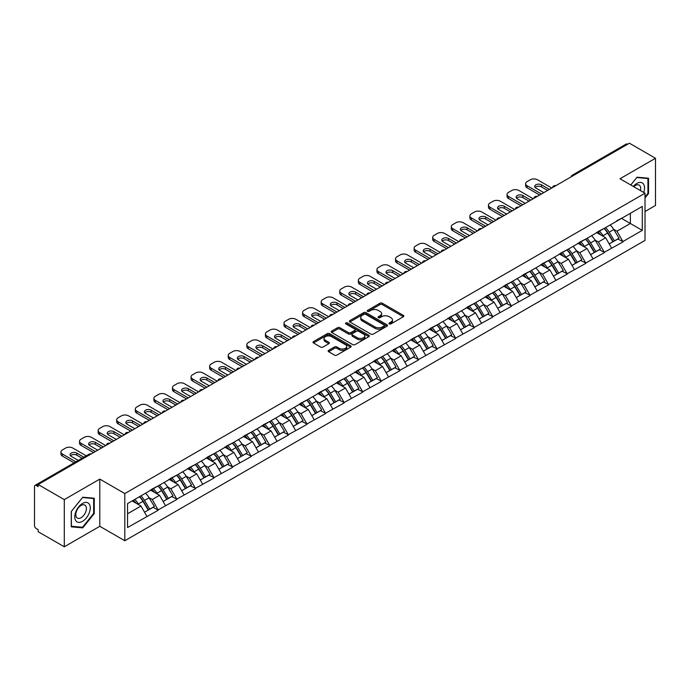 <?xml version="1.0" encoding="UTF-8"?>
<svg xmlns="http://www.w3.org/2000/svg" width="690" height="690" viewBox="0 0 690 690"><rect width="100%" height="100%" fill="white"/><g stroke="black" fill="none" stroke-linecap="round" stroke-linejoin="round"><path stroke-width="1.03" d="M389.298 323.903A1.156 0.664 0 0 0 390.937 323.903L403.357 316.727A1.656 0.957 0 0 0 403.848 316.055A1.656 0.957 0 0 0 403.357 315.373L382.312 303.221A1.656 0.957 0 0 0 379.974 303.221L367.546 310.397A1.156 0.664 0 0 0 367.201 310.871A1.156 0.664 0 0 0 367.546 311.345A1.156 0.664 0 0 0 369.185 311.345L370.789 310.414A5.296 3.053 0 0 1 378.275 310.414L380.026 311.423A5.296 3.053 0 0 1 381.579 313.588A5.296 3.053 0 0 1 380.026 315.744L378.422 316.676A1.156 0.664 0 0 0 378.086 317.15A1.156 0.664 0 0 0 378.422 317.624A1.156 0.664 0 0 0 380.061 317.624L381.665 316.693A5.296 3.053 0 0 1 389.151 316.693L390.902 317.702A5.296 3.053 0 0 1 392.455 319.867A5.296 3.053 0 0 1 390.902 322.032L389.298 322.954A1.156 0.664 0 0 0 388.962 323.429A1.156 0.664 0 0 0 389.298 323.903L389.298 322.954M328.63 350.356A1.656 0.957 0 0 0 328.147 351.029A1.656 0.957 0 0 0 328.63 351.702L334.538 355.117A1.656 0.957 0 0 0 336.875 355.117L350.675 347.148A1.656 0.957 0 0 0 351.158 346.466A1.656 0.957 0 0 0 350.675 345.794L329.622 333.641A1.656 0.957 0 0 0 327.284 333.641L313.484 341.61A1.656 0.957 0 0 0 313.001 342.283A1.656 0.957 0 0 0 313.484 342.956L320.617 347.079A1.656 0.957 0 0 0 322.954 347.079L328.863 343.672A1.656 0.957 0 0 0 329.346 342.99A1.656 0.957 0 0 0 328.863 342.318L325.326 340.274A4.425 2.553 0 0 1 324.033 338.471A4.425 2.553 0 0 1 326.758 336.108A4.425 2.553 0 0 1 331.579 336.66L345.44 344.664A4.425 2.553 0 0 1 346.734 346.466A4.425 2.553 0 0 1 344.008 348.829A4.425 2.553 0 0 1 339.187 348.278L336.875 346.941A1.656 0.957 0 0 0 334.538 346.941L328.63 350.356L328.63 351.702M99.791 479.102L64.291 499.603L38.192 484.535L629.409 143.209L655.5 158.269L619.991 178.77L645.012 193.217L124.812 493.548L99.791 479.102L99.791 526.298L124.812 540.744L124.812 493.548M370.91 334.115A1.656 0.957 0 0 0 373.247 334.115L387.047 326.146A1.656 0.957 0 0 0 387.53 325.473A1.656 0.957 0 0 0 387.047 324.792L365.993 312.639A1.656 0.957 0 0 0 363.656 312.639L349.856 320.609A1.656 0.957 0 0 0 349.373 321.281A1.656 0.957 0 0 0 349.856 321.963L370.91 334.115M346.285 324.153A1.156 0.664 0 0 1 347.458 324.317L347.458 322.937L368.857 335.297A1.656 0.957 0 0 1 369.348 335.97A1.656 0.957 0 0 1 368.857 336.642L355.057 344.612A1.656 0.957 0 0 1 352.719 344.612L331.666 332.459L331.666 331.105A1.656 0.957 0 0 0 331.183 331.787A1.656 0.957 0 0 0 331.666 332.459M331.666 331.105L337.574 327.698A1.656 0.957 0 0 1 339.911 327.698L348.45 332.632A1.656 0.957 0 0 0 350.787 332.632L354.712 330.363A1.656 0.957 0 0 0 355.195 329.691A1.656 0.957 0 0 0 354.712 329.018L345.819 323.886A1.156 0.664 0 0 1 345.483 323.412A1.156 0.664 0 0 1 346.199 322.791A1.156 0.664 0 0 1 347.458 322.937M124.812 540.744L645.012 240.405L645.012 193.217M139.432 496.74A11.29 6.521 -120 0 1 143.296 501.259L148.557 509.945L153.145 507.297L158.234 510.229L152.274 499.5L148.98 497.594M158.234 510.229L127.555 527.531L127.555 503.597L642.278 206.422L642.278 230.365L622.915 241.543L616.955 231.219L613.652 229.313M604.112 228.459A11.29 6.521 -120 0 1 607.976 232.979L613.238 241.664L617.826 239.016L622.915 241.543M622.915 241.957L604.328 252.273L598.368 241.957L595.065 240.051M585.525 239.189A11.29 6.521 -120 0 1 589.389 243.708L594.651 252.393L599.239 249.746L604.328 252.273M604.328 252.687L585.741 263.002L579.781 252.687L576.478 250.781M566.939 249.918A11.29 6.521 -120 0 1 570.803 254.438L576.064 263.123L580.652 260.475L585.741 263.002M585.741 263.416L567.154 273.732L561.194 263.416L557.891 261.51M548.352 260.647A11.29 6.521 -120 0 1 552.216 265.167L557.477 273.861L562.065 271.204L567.154 273.732M567.154 274.146L548.567 284.461L542.607 274.146L539.304 272.24M529.765 271.386A11.29 6.521 -120 0 1 533.629 275.897L538.89 284.591L543.479 281.943L548.567 284.461M548.567 284.875L529.98 295.199L524.02 284.875L520.717 282.969M511.178 282.115A11.29 6.521 -120 0 1 515.042 286.635L520.303 295.32L524.892 292.672L529.98 295.199M529.98 295.613L511.394 305.929L505.434 295.613L502.13 293.707M492.591 292.845A11.29 6.521 -120 0 1 496.455 297.364L501.716 306.049L506.305 303.402L511.394 305.929M511.394 306.343L492.807 316.658L486.847 306.343L483.543 304.437M474.004 303.574A11.29 6.521 -120 0 1 477.868 308.094L483.129 316.779L487.718 314.131L492.807 316.658M492.807 317.072L474.22 327.388L468.26 317.072L464.957 315.166M455.417 314.304A11.29 6.521 -120 0 1 459.281 318.823L464.543 327.517L469.131 324.861L474.22 327.388M474.22 327.802L455.633 338.117L449.673 327.802L446.37 325.896M436.822 325.042A11.29 6.521 -120 0 1 440.694 329.553L445.956 338.247L450.536 335.599L455.633 338.117M455.633 338.531L437.046 348.855L431.086 338.531L427.783 336.625M418.235 335.771A11.29 6.521 -120 0 1 422.108 340.291L427.369 348.976L431.949 346.328L437.046 348.855M437.046 349.269L418.459 359.585L412.499 349.261L409.196 347.363M399.648 346.501A11.29 6.521 -120 0 1 403.521 351.02L408.782 359.706L413.362 357.058L418.459 359.585M418.459 359.999L399.864 370.314L393.912 359.999L390.609 358.093M381.061 357.23A11.29 6.521 -120 0 1 384.934 361.75L390.195 370.435L394.775 367.787L399.864 370.314M399.864 370.728L381.277 381.044L375.326 370.728L372.022 368.822M362.474 367.96A11.29 6.521 -120 0 1 366.338 372.479L371.608 381.165L376.188 378.517L381.277 381.044M381.277 381.458L362.69 391.773L356.739 381.458L353.435 379.552M343.887 378.698A11.29 6.521 -120 0 1 347.751 383.209L353.013 391.903L357.601 389.255L362.69 391.773M362.69 392.187L344.103 402.512L338.152 392.187L334.848 390.281M325.301 389.427A11.29 6.521 -120 0 1 329.165 393.947L334.426 402.632L339.014 399.984L344.103 402.512M344.103 402.917L325.516 413.241L319.565 402.917L316.262 401.019M306.714 400.157A11.29 6.521 -120 0 1 310.578 404.676L315.839 413.362L320.427 410.714L325.516 413.241M325.516 413.655L306.929 423.971L300.978 413.655L297.675 411.749M288.127 410.886A11.29 6.521 -120 0 1 291.991 415.406L297.252 424.091L301.841 421.443L306.929 423.971M306.929 424.385L288.342 434.7L282.391 424.385L279.088 422.478M269.54 421.616A11.29 6.521 -120 0 1 273.404 426.135L278.665 434.821L283.254 432.173L288.342 434.7M288.342 435.114L269.755 445.43L263.804 435.114L260.501 433.208M250.953 432.345A11.29 6.521 -120 0 1 254.817 436.865L260.078 445.559L264.667 442.911L269.755 445.43M269.755 445.844L251.169 456.168L245.217 445.844L241.914 443.937M232.366 443.084A11.29 6.521 -120 0 1 236.23 447.603L241.491 456.288L246.08 453.641L251.169 456.168M251.169 456.573L232.582 466.897L226.631 456.573L223.327 454.675M213.779 453.813A11.29 6.521 -120 0 1 217.643 458.332L222.905 467.018L227.493 464.37L232.582 466.897M232.582 467.311L213.995 477.627L208.035 467.311L204.74 465.405M195.192 464.543A11.29 6.521 -120 0 1 199.056 469.062L204.318 477.747L208.906 475.1L213.995 477.627M213.995 478.041L195.408 488.356L189.448 478.041L186.153 476.135M176.606 475.272A11.29 6.521 -120 0 1 180.47 479.791L185.731 488.477L190.319 485.829L195.408 488.356M195.408 488.77L176.821 499.086L170.861 488.77L167.567 486.864M158.019 486.002A11.29 6.521 -120 0 1 161.883 490.521L167.144 499.215L171.732 496.567L176.821 499.086M176.821 499.5L158.234 509.824M151.921 489.115L158.234 485.881M152.274 499.5L159.545 495.308L150.368 490.012M165.505 505.623L159.545 495.308M170.508 478.386L176.821 475.151M170.861 488.77L178.132 484.57L168.955 479.274M184.092 494.894L178.132 484.57M189.095 467.648L195.408 464.422M189.448 478.041L196.719 473.84L187.542 468.545M202.679 484.164L196.719 473.84M207.681 456.918L213.995 453.684M208.035 467.311L215.306 463.111L206.129 457.815M221.266 473.426L215.306 463.111M226.268 446.189L232.582 442.954M226.631 456.573L233.893 452.381L224.716 447.086M239.853 462.697L233.893 452.381M244.855 435.459L251.169 432.225M245.217 445.844L252.48 441.652L243.303 436.356M258.44 451.967L252.48 441.652M263.442 424.73L269.755 421.495M263.804 435.114L271.066 430.922L261.898 425.618M277.026 441.238L271.066 430.922M282.029 414L288.342 410.766M282.391 424.385L289.653 420.184L280.485 414.888M295.613 430.508L289.653 420.184M300.616 403.262L306.929 400.028M300.978 413.655L308.24 409.455L299.072 404.159M314.2 419.77L308.24 409.455M319.203 392.532L325.516 389.298M319.565 402.917L326.827 398.725L317.659 393.429M332.787 409.041L326.827 398.725M337.79 381.803L344.103 378.569M338.152 392.187L345.414 387.996L336.246 382.7M351.374 398.311L345.414 387.996M356.376 371.073L362.69 367.839M356.739 381.458L364.001 377.266L354.832 371.962M369.961 387.582L364.001 377.266M374.963 360.344L381.277 357.11M375.326 370.728L382.588 366.528L373.419 361.232M388.548 376.852L382.588 366.528M393.55 349.606L399.864 346.371M393.912 359.999L401.175 355.798L392.006 350.503M407.135 366.123L401.175 355.798M412.137 338.876L418.459 335.642M412.499 349.261L419.762 345.069L410.593 339.773M425.721 355.385L419.762 345.069M430.724 328.147L437.046 324.912M431.086 338.531L438.348 334.339L429.18 329.044M444.308 344.655L438.348 334.339M449.311 317.417L455.633 314.183M449.673 327.802L456.944 323.61L447.767 318.306M462.895 333.926L456.944 323.61M467.898 306.688L474.22 303.453M468.26 317.072L475.531 312.872L466.354 307.576M481.482 323.196L475.531 312.872M486.484 295.95L492.807 292.724M486.847 306.343L494.118 302.142L484.941 296.847M500.069 312.466L494.118 302.142M505.071 285.22L511.394 281.986M505.434 295.613L512.705 291.413L503.527 286.117M518.656 301.728L512.705 291.413M523.658 274.491L529.98 271.256M524.02 284.875L531.291 280.683L522.114 275.388M537.243 290.999L531.291 280.683M542.254 263.761L548.567 260.527M542.607 274.146L549.878 269.954L540.701 264.649M555.83 280.269L549.878 269.954M560.841 253.032L567.154 249.797M561.194 263.416L568.465 259.216L559.288 253.92M574.416 269.54L568.465 259.216M579.428 242.294L585.741 239.068M579.781 252.687L587.052 248.486L577.875 243.19M593.003 258.81L587.052 248.486M598.014 231.564L604.328 228.33M598.368 241.957L605.639 237.757L596.462 232.461M611.59 248.072L605.639 237.757M627.615 144.236L573.649 175.398M572.881 175.838A2.527 1.458 120 0 1 573.528 175.329A2.527 1.458 60 0 0 572.26 175.208L626.235 144.046A2.527 1.458 60 0 1 627.503 144.167M616.601 220.835L622.915 217.6M616.955 231.219L630.358 223.482L630.358 213.305L642.278 206.422M621.543 218.394L642.278 230.365M645.012 211.511L655.5 205.465L655.5 158.269M64.291 499.603L64.291 546.791L38.192 531.731L38.192 529.67L36.285 528.566A2.527 1.458 -120 0 1 34.5 525.47L34.5 486.536A2.527 1.458 -120 0 1 35.026 485.381A2.527 1.458 -120 0 1 36.285 485.501L38.192 486.605L38.192 484.535M64.291 546.791L99.791 526.298M127.555 513.774L140.958 506.037L132.144 500.949M146.918 516.353L140.958 506.037M607.718 233.177L608.304 233.522M589.131 243.906L589.717 244.251M570.535 254.645L571.13 254.981M551.948 265.374L552.543 265.71M533.361 276.103L533.957 276.44M514.775 286.833L515.37 287.178M496.188 297.562L496.783 297.907M477.601 308.292L478.196 308.637M459.014 319.03L459.609 319.366M440.427 329.76L441.022 330.096M421.84 340.489L422.435 340.834M403.253 351.219L403.848 351.564M384.666 361.948L385.262 362.293M366.079 372.686L366.675 373.023M347.493 383.416L348.088 383.752M328.906 394.145L329.501 394.49M310.319 404.875L310.914 405.22M291.732 415.604L292.319 415.949M273.145 426.342L273.732 426.679M254.558 437.072L255.145 437.408M235.971 447.801L236.558 448.146M217.385 458.531L217.971 458.876M198.798 469.26L199.384 469.605M180.211 479.999L180.797 480.335M161.624 490.728L162.21 491.064M143.037 501.457L143.624 501.794M645.012 197.927L648.531 193.554L648.531 178.227L637.034 177.201L630.772 184.989L636.792 177.537L647.936 178.529L647.936 193.39L645.012 197.021M94.254 498.232L82.757 497.205L71.26 511.506L71.26 526.841L82.757 527.867L94.254 513.567L94.254 498.232M389.764 324.067L390.902 323.403A5.296 3.053 0 0 0 392.455 321.247L392.455 319.867M381.579 313.588L381.579 314.959A5.296 3.053 0 0 1 380.026 317.124L378.879 317.788M403.339 316.736L382.312 304.601A1.656 0.957 0 0 0 379.974 304.601L368.003 311.509M387.021 326.163L365.993 314.019A1.656 0.957 0 0 0 363.656 314.019L349.873 321.971L349.856 320.609M384.123 325.947A1.156 0.664 0 0 0 384.459 325.473A1.156 0.664 0 0 0 384.123 324.999L365.64 314.329A1.156 0.664 0 0 0 364.01 314.329L362.31 315.313A5.296 3.053 0 0 0 360.758 317.469A5.296 3.053 0 0 0 362.31 319.634L374.937 326.922A5.296 3.053 0 0 0 382.424 326.922L384.123 325.947L384.123 327.319A1.156 0.664 0 0 0 384.459 326.844L384.459 325.473M360.758 317.469L360.758 318.849A5.296 3.053 0 0 0 362.31 321.005L362.31 319.634M384.123 327.319L382.424 328.302A5.296 3.053 0 0 1 374.937 328.302L362.31 321.005M331.692 332.477L337.574 329.078L337.574 327.698M355.195 329.691L355.195 331.071A1.656 0.957 0 0 1 354.712 331.743L350.787 334.003A1.656 0.957 0 0 1 348.45 334.003L339.911 329.078A1.656 0.957 0 0 0 337.574 329.078M347.458 324.317L368.839 336.66M357.308 337.746A4.425 2.553 0 0 0 362.129 338.298A4.425 2.553 0 0 0 364.863 335.935A4.425 2.553 0 0 0 363.57 334.132L358.688 331.312A1.656 0.957 0 0 0 356.342 331.312L352.426 333.572A1.656 0.957 0 0 0 351.943 334.245A1.656 0.957 0 0 0 352.426 334.926L357.308 337.746L357.308 339.118A4.425 2.553 0 0 0 362.129 339.67A4.425 2.553 0 0 0 364.863 337.315L364.863 335.935M351.943 334.245L351.943 335.625A1.656 0.957 0 0 0 352.426 336.297L352.426 334.926M357.308 339.118L352.426 336.297M346.734 346.466L346.734 347.846A4.425 2.553 0 0 1 344.008 350.21A4.425 2.553 0 0 1 339.187 349.649L336.875 348.321A1.656 0.957 0 0 0 334.538 348.321L328.647 351.719M324.033 338.471L324.033 339.842A4.425 2.553 0 0 0 325.326 341.654L325.326 340.274M328.837 343.68L325.326 341.654M350.649 347.156L329.622 335.021A1.656 0.957 0 0 0 327.284 335.021L313.502 342.973M647.936 193.209L648.531 193.554M93.659 513.222L94.254 513.567M81.541 527.169L82.757 527.867M551.784 188.025L537.484 179.771A5.054 2.915 0 0 0 530.334 179.771L527.117 181.625A5.054 2.915 0 0 0 525.633 183.687A5.054 2.915 0 0 0 527.117 185.748L527.117 187.818L539.632 195.037M527.117 187.818A5.054 2.915 180 0 1 525.633 185.748L525.633 183.687M535.138 187.473A3.959 2.286 180 0 1 541.477 186.887L547.61 190.431M527.117 185.748L541.417 194.011M543.798 192.631L535.871 188.06A3.959 2.286 180 0 1 534.716 186.438A3.959 2.286 180 0 1 537.156 184.325A3.959 2.286 180 0 1 541.477 184.825L549.395 189.396M610.158 224.966A13.817 7.978 60 0 1 613.781 229.52L609.192 232.168A13.817 7.978 -120 0 0 605.57 227.614M609.192 232.168L614.454 240.853L619.042 238.205L613.781 229.52M613.238 241.664L614.454 240.853M617.826 239.016L619.042 238.205M597.669 231.762A11.29 6.521 60 0 1 600.783 234.954M599.438 231.159A13.817 7.978 60 0 1 603.06 235.713L603.577 236.566M609.227 243.975L612.901 241.75L607.64 233.065A13.817 7.978 -120 0 0 604.026 228.511M612.901 241.75L609.184 243.898M533.198 198.755L518.897 190.5A5.054 2.915 0 0 0 511.747 190.5L508.53 192.355A5.054 2.915 0 0 0 507.047 194.416A5.054 2.915 0 0 0 508.53 196.486L508.53 198.548L521.045 205.767M508.53 198.548A5.054 2.915 180 0 1 507.047 196.486L507.047 194.416M516.551 198.203A3.959 2.286 180 0 1 522.891 197.616L529.023 201.161M508.53 196.486L522.83 204.74M525.211 203.36L517.284 198.789A3.959 2.286 180 0 1 516.129 197.168A3.959 2.286 180 0 1 518.57 195.063A3.959 2.286 180 0 1 522.891 195.555L530.808 200.126M591.572 235.695A13.817 7.978 60 0 1 595.194 240.249L590.606 242.897A13.817 7.978 -120 0 0 586.983 238.343M590.606 242.897L595.867 251.583L600.455 248.935L595.194 240.249M594.651 252.393L595.867 251.583M599.239 249.746L600.455 248.935M579.082 242.492A11.29 6.521 60 0 1 582.196 245.692M580.851 241.888A13.817 7.978 60 0 1 584.465 246.442L584.991 247.296M590.64 254.705L594.314 252.48L589.053 243.794A13.817 7.978 -120 0 0 585.439 239.24M594.314 252.48L590.597 254.627M514.611 209.484L500.31 201.23A5.054 2.915 0 0 0 493.16 201.23L489.943 203.084A5.054 2.915 0 0 0 488.46 205.154A5.054 2.915 0 0 0 489.943 207.216L489.943 209.277L502.458 216.505M489.943 209.277A5.054 2.915 180 0 1 488.46 207.216L488.46 205.154M497.964 208.932A3.959 2.286 180 0 1 504.304 208.346L510.436 211.89M489.943 207.216L504.243 215.47M506.624 214.09L498.698 209.518A3.959 2.286 180 0 1 497.542 207.906A3.959 2.286 180 0 1 499.983 205.793A3.959 2.286 180 0 1 504.304 206.284L512.221 210.864M572.985 246.425A13.817 7.978 60 0 1 576.607 250.979L572.019 253.627A13.817 7.978 -120 0 0 568.396 249.073M572.019 253.627L577.28 262.321L581.868 259.673L576.607 250.979M576.064 263.123L577.28 262.321M580.652 260.475L581.868 259.673M560.496 253.221A11.29 6.521 60 0 1 563.609 256.421M562.264 252.618A13.817 7.978 60 0 1 565.878 257.172L566.404 258.026M572.053 265.443L575.727 263.209L570.466 254.524A13.817 7.978 -120 0 0 566.844 249.97M575.727 263.209L572.01 265.357M496.024 220.214L481.724 211.959A5.054 2.915 0 0 0 474.573 211.959L471.356 213.822A5.054 2.915 0 0 0 469.873 215.884A5.054 2.915 0 0 0 471.356 217.945L471.356 220.007L483.871 227.234M471.356 220.007A5.054 2.915 180 0 1 469.873 217.945L469.873 215.884M479.377 219.662A3.959 2.286 180 0 1 485.717 219.084L491.849 222.62M471.356 217.945L485.657 226.199M488.037 224.828L480.111 220.248A3.959 2.286 180 0 1 478.955 218.635A3.959 2.286 180 0 1 481.396 216.522A3.959 2.286 180 0 1 485.717 217.014L493.635 221.594M554.398 257.163A13.817 7.978 60 0 1 558.02 261.708L553.432 264.365A13.817 7.978 -120 0 0 549.809 259.811M553.432 264.365L558.693 273.05L563.282 270.402L558.02 261.708M557.477 273.861L558.693 273.05M562.065 271.204L563.282 270.402M541.909 263.96A11.29 6.521 60 0 1 545.022 267.151M543.677 263.347A13.817 7.978 60 0 1 547.291 267.901L547.817 268.764M553.466 276.173L557.141 273.939L551.879 265.253A13.817 7.978 -120 0 0 548.257 260.699M557.141 273.939L553.423 276.095M477.437 230.943L463.137 222.689A5.054 2.915 0 0 0 455.986 222.689L452.769 224.552A5.054 2.915 0 0 0 451.286 226.613A5.054 2.915 0 0 0 452.769 228.675L452.769 230.745L465.276 237.964M452.769 230.745A5.054 2.915 180 0 1 451.286 228.675L451.286 226.613M460.791 230.4A3.959 2.286 180 0 1 467.13 229.813L473.262 233.358M452.769 228.675L467.07 236.929M469.45 235.557L461.524 230.978A3.959 2.286 180 0 1 460.368 229.365A3.959 2.286 180 0 1 462.809 227.252A3.959 2.286 180 0 1 467.13 227.752L475.048 232.323M535.811 267.893A13.817 7.978 60 0 1 539.433 272.447L534.845 275.094A13.817 7.978 -120 0 0 531.222 270.54M534.845 275.094L540.106 283.78L544.695 281.132L539.433 272.447M538.89 284.591L540.106 283.78M543.479 281.943L544.695 281.132M523.322 274.689A11.29 6.521 60 0 1 526.436 277.88M525.09 274.085A13.817 7.978 60 0 1 528.704 278.631L529.23 279.493M534.879 286.902L538.554 284.677L533.292 275.983A13.817 7.978 -120 0 0 529.67 271.429M538.554 284.677L534.836 286.824M458.85 241.681L444.55 233.427A5.054 2.915 0 0 0 437.4 233.427L434.183 235.281A5.054 2.915 0 0 0 432.699 237.343A5.054 2.915 0 0 0 434.183 239.404L434.183 241.474L446.689 248.693M434.183 241.474A5.054 2.915 180 0 1 432.699 239.404L432.699 237.343M442.204 241.129A3.959 2.286 180 0 1 448.543 240.543L454.675 244.088M434.183 239.404L448.483 247.667M450.863 246.287L442.937 241.716A3.959 2.286 180 0 1 441.781 240.094A3.959 2.286 180 0 1 444.222 237.981A3.959 2.286 180 0 1 448.543 238.481L456.461 243.053M517.224 278.622A13.817 7.978 60 0 1 520.846 283.176L516.258 285.824A13.817 7.978 -120 0 0 512.636 281.27M516.258 285.824L521.519 294.509L526.108 291.861L520.846 283.176M520.303 295.32L521.519 294.509M524.892 292.672L526.108 291.861M504.735 285.419A11.29 6.521 60 0 1 507.849 288.61M506.503 284.815A13.817 7.978 60 0 1 510.117 289.369L510.643 290.223M516.293 297.632L519.967 295.406L514.706 286.721A13.817 7.978 -120 0 0 511.083 282.167M519.967 295.406L516.249 297.554M643.701 192.458A10.954 6.322 120 0 0 643.503 184.049A10.954 6.322 120 0 0 633.282 186.447M640.423 190.561A7.495 4.33 120 0 0 639.975 185.86A7.495 4.33 120 0 0 639.13 185.084A7.495 4.33 120 0 0 633.739 186.705M647.194 178.106L647.936 178.529M75.814 520.743A10.954 6.322 120 0 0 86.388 517.905A10.954 6.322 120 0 0 89.226 504.054A10.954 6.322 120 0 0 78.643 506.891A10.954 6.322 120 0 0 75.814 520.743M76.512 517.302A7.495 4.33 120 0 0 77.358 518.078A7.495 4.33 120 0 0 84.335 514.576A7.495 4.33 120 0 0 85.698 505.874A7.495 4.33 120 0 0 84.853 505.089A7.495 4.33 120 0 0 77.875 508.59A7.495 4.33 120 0 0 76.512 517.302M82.515 497.542L93.659 498.542L93.659 513.394L82.515 527.255L71.381 526.254L71.381 511.402L82.515 497.542M92.917 498.111L93.659 498.542M440.255 252.411L425.963 244.156A5.054 2.915 0 0 0 418.813 244.156L415.596 246.011A5.054 2.915 0 0 0 414.112 248.072A5.054 2.915 0 0 0 415.596 250.142L415.596 252.204L428.102 259.423M415.596 252.204A5.054 2.915 180 0 1 414.112 250.142L414.112 248.072M423.617 251.859A3.959 2.286 180 0 1 429.956 251.272L436.089 254.817M415.596 250.142L429.896 258.396M432.276 257.016L424.35 252.445A3.959 2.286 180 0 1 423.194 250.824A3.959 2.286 180 0 1 425.635 248.719A3.959 2.286 180 0 1 429.956 249.211L437.874 253.782M498.637 289.352A13.817 7.978 60 0 1 502.26 293.906L497.671 296.553A13.817 7.978 -120 0 0 494.049 291.999M497.671 296.553L502.932 305.239L507.521 302.591L502.26 293.906M501.716 306.049L502.932 305.239M506.305 303.402L507.521 302.591M486.148 296.148A11.29 6.521 60 0 1 489.262 299.339M487.916 295.544A13.817 7.978 60 0 1 491.53 300.098L492.048 300.952M497.706 308.361L501.38 306.136L496.119 297.45A13.817 7.978 -120 0 0 492.496 292.896M501.38 306.136L497.663 308.283M421.668 263.14L407.376 254.886A5.054 2.915 0 0 0 400.226 254.886L397.009 256.74A5.054 2.915 0 0 0 395.525 258.81A5.054 2.915 0 0 0 397.009 260.872L397.009 262.933L409.515 270.161M397.009 262.933A5.054 2.915 180 0 1 395.525 260.872L395.525 258.81M405.03 262.588A3.959 2.286 180 0 1 411.369 262.002L417.502 265.547M397.009 260.872L411.309 269.126M413.69 267.746L405.763 263.175A3.959 2.286 180 0 1 404.607 261.562A3.959 2.286 180 0 1 407.048 259.449A3.959 2.286 180 0 1 411.369 259.94L419.287 264.52M480.05 300.081A13.817 7.978 60 0 1 483.673 304.635L479.084 307.283A13.817 7.978 -120 0 0 475.462 302.729M479.084 307.283L484.345 315.977L488.934 313.32L483.673 304.635M483.129 316.779L484.345 315.977M487.718 314.131L488.934 313.32M467.561 306.877A11.29 6.521 60 0 1 470.675 310.077M469.329 306.274A13.817 7.978 60 0 1 472.943 310.828L473.461 311.682M479.119 319.099L482.793 316.865L477.532 308.18A13.817 7.978 -120 0 0 473.909 303.626M482.793 316.865L479.076 319.013M403.081 273.87L388.789 265.615A5.054 2.915 0 0 0 381.639 265.615L378.422 267.47A5.054 2.915 0 0 0 376.938 269.54A5.054 2.915 0 0 0 378.422 271.601L378.422 273.663L390.928 280.89M378.422 273.663A5.054 2.915 180 0 1 376.938 271.601L376.938 269.54M386.443 273.318A3.959 2.286 180 0 1 392.783 272.74L398.915 276.276M378.422 271.601L392.722 279.855M395.103 278.484L387.176 273.904A3.959 2.286 180 0 1 386.021 272.291A3.959 2.286 180 0 1 388.461 270.178A3.959 2.286 180 0 1 392.783 270.67L400.7 275.25M461.463 310.819A13.817 7.978 60 0 1 465.086 315.365L460.497 318.021A13.817 7.978 -120 0 0 456.875 313.467M460.497 318.021L465.759 326.706L470.347 324.059L465.086 315.365M464.543 327.517L465.759 326.706M469.131 324.861L470.347 324.059M448.974 317.616A11.29 6.521 60 0 1 452.088 320.807M450.734 317.003A13.817 7.978 60 0 1 454.356 321.557L454.874 322.42M460.532 329.829L464.206 327.595L458.945 318.909A13.817 7.978 -120 0 0 455.322 314.355M464.206 327.595L460.489 329.751M384.494 284.599L370.202 276.345A5.054 2.915 0 0 0 363.052 276.345L359.835 278.208A5.054 2.915 0 0 0 358.352 280.269A5.054 2.915 0 0 0 359.835 282.331L359.835 284.392L372.341 291.62M359.835 284.392A5.054 2.915 180 0 1 358.352 282.331L358.352 280.269M367.856 284.056A3.959 2.286 180 0 1 374.187 283.469L380.328 287.014M359.835 282.331L374.135 290.585M376.516 289.214L368.589 284.634A3.959 2.286 180 0 1 367.434 283.021A3.959 2.286 180 0 1 369.875 280.908A3.959 2.286 180 0 1 374.187 281.408L382.113 285.979M442.877 321.549A13.817 7.978 60 0 1 446.499 326.103L441.911 328.751A13.817 7.978 -120 0 0 438.288 324.197M441.911 328.751L447.172 337.436L451.76 334.788L446.499 326.103M445.956 338.247L447.172 337.436M450.536 335.599L451.76 334.788M430.388 328.345A11.29 6.521 60 0 1 433.501 331.536M432.147 327.741A13.817 7.978 60 0 1 435.77 332.287L436.287 333.149M441.945 340.558L445.619 338.333L440.358 329.639A13.817 7.978 -120 0 0 436.736 325.085M445.619 338.333L441.902 340.481M365.907 295.337L351.615 287.083A5.054 2.915 0 0 0 344.465 287.083L341.248 288.938A5.054 2.915 0 0 0 339.765 290.999A5.054 2.915 0 0 0 341.248 293.06L341.248 295.13L353.754 302.349M341.248 295.13A5.054 2.915 180 0 1 339.765 293.06L339.765 290.999M349.269 294.785A3.959 2.286 180 0 1 355.6 294.199L361.741 297.744M341.248 293.06L355.548 301.314M357.929 299.943L350.003 295.372A3.959 2.286 180 0 1 348.847 293.75A3.959 2.286 180 0 1 351.288 291.637A3.959 2.286 180 0 1 355.6 292.137L363.527 296.709M424.29 332.278A13.817 7.978 60 0 1 427.912 336.832L423.324 339.48A13.817 7.978 -120 0 0 419.701 334.926M423.324 339.48L428.585 348.165L433.173 345.518L427.912 336.832M427.369 348.976L428.585 348.165M431.949 346.328L433.173 345.518M411.801 339.075A11.29 6.521 60 0 1 414.914 342.266M413.56 338.471A13.817 7.978 60 0 1 417.183 343.025L417.7 343.879M423.358 351.288L427.032 349.062L421.771 340.377A13.817 7.978 -120 0 0 418.149 335.823M427.032 349.062L423.315 351.21M347.32 306.067L333.029 297.813A5.054 2.915 0 0 0 325.878 297.813L322.661 299.667A5.054 2.915 0 0 0 321.178 301.728A5.054 2.915 0 0 0 322.661 303.798L322.661 305.86L335.168 313.079M322.661 305.86A5.054 2.915 180 0 1 321.178 303.798L321.178 301.728M330.683 305.515A3.959 2.286 180 0 1 337.013 304.928L343.154 308.473M322.661 303.798L336.962 312.053M339.342 310.673L331.416 306.101A3.959 2.286 180 0 1 330.26 304.48A3.959 2.286 180 0 1 332.701 302.367A3.959 2.286 180 0 1 337.013 302.867L344.94 307.438M405.703 343.008A13.817 7.978 60 0 1 409.317 347.562L404.737 350.21A13.817 7.978 -120 0 0 401.114 345.656M404.737 350.21L409.998 358.895L414.587 356.247L409.317 347.562M408.782 359.706L409.998 358.895M413.362 357.058L414.587 356.247M393.214 349.804A11.29 6.521 60 0 1 396.327 352.995M394.973 349.2A13.817 7.978 60 0 1 398.596 353.754L399.113 354.608M404.771 362.017L408.446 359.792L403.184 351.106A13.817 7.978 -120 0 0 399.562 346.553M408.446 359.792L404.728 361.94M328.733 316.796L314.442 308.542A5.054 2.915 0 0 0 307.291 308.542L304.074 310.397A5.054 2.915 0 0 0 302.591 312.466A5.054 2.915 0 0 0 304.074 314.528L304.074 316.589L316.581 323.808M304.074 316.589A5.054 2.915 180 0 1 302.591 314.528L302.591 312.466M312.096 316.244A3.959 2.286 180 0 1 318.426 315.658L324.567 319.203M304.074 314.528L318.366 322.782M320.755 321.402L312.829 316.831A3.959 2.286 180 0 1 311.673 315.218A3.959 2.286 180 0 1 314.114 313.105A3.959 2.286 180 0 1 318.426 313.596L326.353 318.168M387.116 353.737A13.817 7.978 60 0 1 390.73 358.291L386.15 360.939A13.817 7.978 -120 0 0 382.527 356.385M386.15 360.939L391.411 369.633L396 366.977L390.73 358.291M390.195 370.435L391.411 369.633M394.775 367.787L396 366.977M374.627 360.534A11.29 6.521 60 0 1 377.74 363.734M376.386 359.93A13.817 7.978 60 0 1 380.009 364.484L380.526 365.338M386.184 372.755L389.859 370.521L384.597 361.836A13.817 7.978 -120 0 0 380.975 357.282M389.859 370.521L386.133 372.669M310.146 327.526L295.855 319.272A5.054 2.915 0 0 0 288.705 319.272L285.488 321.126A5.054 2.915 0 0 0 284.004 323.196A5.054 2.915 0 0 0 285.488 325.257L285.488 327.319L297.994 334.547M285.488 327.319A5.054 2.915 180 0 1 284.004 325.257L284.004 323.196M293.509 326.974A3.959 2.286 180 0 1 299.839 326.396L305.981 329.932M285.488 325.257L299.779 333.512M302.168 332.14L294.242 327.56A3.959 2.286 180 0 1 293.086 325.947A3.959 2.286 180 0 1 295.527 323.834A3.959 2.286 180 0 1 299.839 324.326L307.766 328.906M368.529 364.467A13.817 7.978 60 0 1 372.143 369.021L367.563 371.669A13.817 7.978 -120 0 0 363.94 367.123M367.563 371.669L372.824 380.363L377.404 377.715L372.143 369.021M371.608 381.165L372.824 380.363M376.188 378.517L377.404 377.715M356.04 371.263A11.29 6.521 60 0 1 359.154 374.463M357.8 370.659A13.817 7.978 60 0 1 361.422 375.213L361.94 376.076M367.598 383.485L371.272 381.251L366.011 372.565A13.817 7.978 -120 0 0 362.388 368.012M371.272 381.251L367.546 383.407M291.56 338.255L277.268 330.001A5.054 2.915 0 0 0 270.118 330.001L266.901 331.864A5.054 2.915 0 0 0 265.417 333.926A5.054 2.915 0 0 0 266.901 335.987L266.901 338.048L279.407 345.276M266.901 338.048A5.054 2.915 180 0 1 265.417 335.987L265.417 333.926M274.922 337.712A3.959 2.286 180 0 1 281.253 337.125L287.394 340.67M266.901 335.987L281.192 344.241M283.581 342.87L275.655 338.29A3.959 2.286 180 0 1 274.499 336.677A3.959 2.286 180 0 1 276.94 334.564A3.959 2.286 180 0 1 281.253 335.064L289.179 339.635M349.942 375.205A13.817 7.978 60 0 1 353.556 379.759L348.976 382.407A13.817 7.978 -120 0 0 345.354 377.853M348.976 382.407L354.237 391.092L358.817 388.444L353.556 379.759M353.013 391.903L354.237 391.092M357.601 389.255L358.817 388.444M337.453 382.001A11.29 6.521 60 0 1 340.567 385.193M339.213 381.389A13.817 7.978 60 0 1 342.835 385.943L343.353 386.805M349.011 394.214L352.685 391.989L347.424 383.295A13.817 7.978 -120 0 0 343.801 378.741M352.685 391.989L348.959 394.137M272.973 348.993L258.681 340.739A5.054 2.915 0 0 0 251.531 340.739L248.314 342.594A5.054 2.915 0 0 0 246.83 344.655A5.054 2.915 0 0 0 248.314 346.716L248.314 348.786L260.82 356.005M248.314 348.786A5.054 2.915 180 0 1 246.83 346.716L246.83 344.655M256.335 348.441A3.959 2.286 180 0 1 262.666 347.855L268.807 351.4M248.314 346.716L262.605 354.971M264.995 353.599L257.068 349.028A3.959 2.286 180 0 1 255.912 347.406A3.959 2.286 180 0 1 258.353 345.293A3.959 2.286 180 0 1 262.666 345.794L270.592 350.365M331.355 385.934A13.817 7.978 60 0 1 334.969 390.488L330.389 393.136A13.817 7.978 -120 0 0 326.767 388.582M330.389 393.136L335.651 401.822L340.23 399.174L334.969 390.488M334.426 402.632L335.651 401.822M339.014 399.984L340.23 399.174M318.866 392.731A11.29 6.521 60 0 1 321.98 395.922M320.626 392.127A13.817 7.978 60 0 1 324.248 396.681L324.766 397.535M330.424 404.944L334.098 402.719L328.837 394.033A13.817 7.978 -120 0 0 325.214 389.479M334.098 402.719L330.372 404.866M254.386 359.723L240.094 351.469A5.054 2.915 0 0 0 232.944 351.469L229.727 353.323A5.054 2.915 0 0 0 228.243 355.385A5.054 2.915 0 0 0 229.727 357.454L229.727 359.516L242.233 366.735M229.727 359.516A5.054 2.915 180 0 1 228.243 357.454L228.243 355.385M237.748 359.171A3.959 2.286 180 0 1 244.079 358.584L250.22 362.129M229.727 357.454L244.019 365.709M246.408 364.329L238.481 359.757A3.959 2.286 180 0 1 237.326 358.136A3.959 2.286 180 0 1 239.766 356.023A3.959 2.286 180 0 1 244.079 356.523L252.005 361.094M312.768 396.664A13.817 7.978 60 0 1 316.382 401.218L311.802 403.866A13.817 7.978 -120 0 0 308.18 399.312M311.802 403.866L317.064 412.551L321.644 409.903L316.382 401.218M315.839 413.362L317.064 412.551M320.427 410.714L321.644 409.903M300.279 403.46A11.29 6.521 60 0 1 303.393 406.652M302.039 402.856A13.817 7.978 60 0 1 305.661 407.411L306.179 408.264M311.837 415.673L315.511 413.448L310.25 404.763A13.817 7.978 -120 0 0 306.627 400.209M315.511 413.448L311.785 415.596M235.799 370.452L221.507 362.198A5.054 2.915 0 0 0 214.357 362.198L211.14 364.053A5.054 2.915 0 0 0 209.657 366.123A5.054 2.915 0 0 0 211.14 368.184L211.14 370.245L223.646 377.464M211.14 370.245A5.054 2.915 180 0 1 209.657 368.184L209.657 366.123M219.161 369.9A3.959 2.286 180 0 1 225.492 369.314L231.633 372.859M211.14 368.184L225.432 376.438M227.821 375.058L219.894 370.487A3.959 2.286 180 0 1 218.739 368.874A3.959 2.286 180 0 1 221.18 366.761A3.959 2.286 180 0 1 225.492 367.253L233.418 371.824M294.182 407.393A13.817 7.978 60 0 1 297.795 411.947L293.207 414.595A13.817 7.978 -120 0 0 289.593 410.041M293.207 414.595L298.477 423.281L303.057 420.633L297.795 411.947M297.252 424.091L298.477 423.281M301.841 421.443L303.057 420.633M281.693 414.19A11.29 6.521 60 0 1 284.806 417.39M283.452 413.586A13.817 7.978 60 0 1 287.075 418.14L287.592 418.994M293.25 426.411L296.924 424.178L291.663 415.492A13.817 7.978 -120 0 0 288.041 410.938M296.924 424.178L293.198 426.325M217.212 381.182L202.912 372.928A5.054 2.915 0 0 0 195.77 372.928L192.553 374.782A5.054 2.915 0 0 0 191.07 376.852A5.054 2.915 0 0 0 192.553 378.913L192.553 380.975L205.059 388.203M192.553 380.975A5.054 2.915 180 0 1 191.07 378.913L191.07 376.852M200.574 380.63A3.959 2.286 180 0 1 206.905 380.052L213.046 383.588M192.553 378.913L206.845 387.168M209.234 385.796L201.308 381.216A3.959 2.286 180 0 1 200.152 379.603A3.959 2.286 180 0 1 202.593 377.49A3.959 2.286 180 0 1 206.905 377.982L214.832 382.562M275.586 418.123A13.817 7.978 60 0 1 279.209 422.677L274.62 425.325A13.817 7.978 -120 0 0 271.006 420.779M274.62 425.325L279.881 434.019L284.47 431.371L279.209 422.677M278.665 434.821L279.881 434.019M283.254 432.173L284.47 431.371M263.106 424.919A11.29 6.521 60 0 1 266.219 428.119M264.865 424.315A13.817 7.978 60 0 1 268.488 428.87L269.005 429.732M274.663 437.141L278.337 434.907L273.076 426.222A13.817 7.978 -120 0 0 269.454 421.668M278.337 434.907L274.611 437.063M198.625 391.911L184.325 383.657A5.054 2.915 0 0 0 177.183 383.657L173.966 385.52A5.054 2.915 0 0 0 172.483 387.582A5.054 2.915 0 0 0 173.966 389.643L173.966 391.704L186.472 398.932M173.966 391.704A5.054 2.915 180 0 1 172.483 389.643L172.483 387.582M181.988 391.368A3.959 2.286 180 0 1 188.318 390.781L194.459 394.318M173.966 389.643L188.258 397.897M190.647 396.526L182.721 391.946A3.959 2.286 180 0 1 181.556 390.333A3.959 2.286 180 0 1 184.006 388.22A3.959 2.286 180 0 1 188.318 388.712L196.245 393.291M256.999 428.861A13.817 7.978 60 0 1 260.622 433.415L256.033 436.063A13.817 7.978 -120 0 0 252.419 431.509M256.033 436.063L261.294 444.748L265.883 442.1L260.622 433.415M260.078 445.559L261.294 444.748M264.667 442.911L265.883 442.1M244.519 435.657A11.29 6.521 60 0 1 247.632 438.849M246.278 435.045A13.817 7.978 60 0 1 249.901 439.599L250.418 440.462M256.076 447.87L259.751 445.645L254.489 436.951A13.817 7.978 -120 0 0 250.867 432.397M259.751 445.645L256.024 447.793M180.038 402.649L165.738 394.387A5.054 2.915 0 0 0 158.596 394.387L155.379 396.25A5.054 2.915 0 0 0 153.896 398.311A5.054 2.915 0 0 0 155.379 400.373L155.379 402.443L167.886 409.662M155.379 402.443A5.054 2.915 180 0 1 153.896 400.373L153.896 398.311M163.401 402.098A3.959 2.286 180 0 1 169.731 401.511L175.872 405.056M155.379 400.373L169.671 408.627M172.06 407.255L164.134 402.684A3.959 2.286 180 0 1 162.969 401.062A3.959 2.286 180 0 1 165.419 398.949A3.959 2.286 180 0 1 169.731 399.45L177.658 404.021M238.412 439.59A13.817 7.978 60 0 1 242.035 444.144L237.446 446.792A13.817 7.978 -120 0 0 233.832 442.238M237.446 446.792L242.707 455.478L247.296 452.83L242.035 444.144M241.491 456.288L242.707 455.478M246.08 453.641L247.296 452.83M225.932 446.387A11.29 6.521 60 0 1 229.046 449.578M227.691 445.783A13.817 7.978 60 0 1 231.314 450.337L231.831 451.191M237.489 458.6L241.164 456.375L235.902 447.689A13.817 7.978 -120 0 0 232.28 443.135M241.164 456.375L237.438 458.522M161.451 413.379L147.151 405.125A5.054 2.915 0 0 0 140.01 405.125L136.792 406.979A5.054 2.915 0 0 0 135.309 409.041A5.054 2.915 0 0 0 136.792 411.111L136.792 413.172L149.299 420.391M136.792 413.172A5.054 2.915 180 0 1 135.309 411.111L135.309 409.041M144.814 412.827A3.959 2.286 180 0 1 151.145 412.24L157.286 415.785M136.792 411.111L151.084 419.365M153.473 417.985L145.547 413.413A3.959 2.286 180 0 1 144.383 411.792A3.959 2.286 180 0 1 146.832 409.679A3.959 2.286 180 0 1 151.145 410.179L159.071 414.75M219.825 450.32A13.817 7.978 60 0 1 223.448 454.874L218.859 457.522A13.817 7.978 -120 0 0 215.246 452.968M218.859 457.522L224.121 466.207L228.709 463.559L223.448 454.874M222.905 467.018L224.121 466.207M227.493 464.37L228.709 463.559M207.345 457.116A11.29 6.521 60 0 1 210.459 460.308M209.105 456.513A13.817 7.978 60 0 1 212.727 461.067L213.245 461.921M218.903 469.329L222.577 467.104L217.316 458.419A13.817 7.978 -120 0 0 213.693 453.865M222.577 467.104L218.851 469.252M142.864 424.109L128.564 415.854A5.054 2.915 0 0 0 121.423 415.854L118.206 417.709A5.054 2.915 0 0 0 116.722 419.77A5.054 2.915 0 0 0 118.206 421.84L118.206 423.902L130.712 431.121M118.206 423.902A5.054 2.915 180 0 1 116.722 421.84L116.722 419.77M126.227 423.557A3.959 2.286 180 0 1 132.558 422.97L138.699 426.515M118.206 421.84L132.497 430.094M134.878 428.714L126.96 424.143A3.959 2.286 180 0 1 125.796 422.522A3.959 2.286 180 0 1 128.245 420.417A3.959 2.286 180 0 1 132.558 420.909L140.484 425.48M201.239 461.049A13.817 7.978 60 0 1 204.861 465.603L200.273 468.251A13.817 7.978 -120 0 0 196.659 463.697M200.273 468.251L205.534 476.937L210.122 474.289L204.861 465.603M204.318 477.747L205.534 476.937M208.906 475.1L210.122 474.289M188.758 467.846A11.29 6.521 60 0 1 191.872 471.046M190.518 467.242A13.817 7.978 60 0 1 194.14 471.796L194.658 472.65M200.316 480.068L203.99 477.834L198.729 469.148A13.817 7.978 -120 0 0 195.106 464.594M203.99 477.834L200.264 479.981M124.278 434.838L109.977 426.584A5.054 2.915 0 0 0 102.827 426.584L99.619 428.438A5.054 2.915 0 0 0 98.135 430.508A5.054 2.915 0 0 0 99.619 432.57L99.619 434.631L112.125 441.859M99.619 434.631A5.054 2.915 180 0 1 98.135 432.57L98.135 430.508M107.64 434.286A3.959 2.286 180 0 1 113.971 433.708L120.112 437.244M99.619 432.57L113.91 440.824M116.291 439.444L108.373 434.873A3.959 2.286 180 0 1 107.209 433.26A3.959 2.286 180 0 1 109.658 431.147A3.959 2.286 180 0 1 113.971 431.638L121.897 436.218M182.652 471.779A13.817 7.978 60 0 1 186.274 476.333L181.686 478.981A13.817 7.978 -120 0 0 178.072 474.427M181.686 478.981L186.947 487.675L191.535 485.027L186.274 476.333M185.731 488.477L186.947 487.675M190.319 485.829L191.535 485.027M170.171 478.575A11.29 6.521 60 0 1 173.285 481.775M171.931 477.972A13.817 7.978 60 0 1 175.553 482.526L176.071 483.38M181.729 490.797L185.403 488.563L180.142 479.878A13.817 7.978 -120 0 0 176.519 475.324M185.403 488.563L181.677 490.719M105.691 445.568L91.391 437.313A5.054 2.915 0 0 0 84.24 437.313L81.023 439.176A5.054 2.915 0 0 0 79.548 441.238A5.054 2.915 0 0 0 81.023 443.299L81.023 445.361L93.538 452.588M81.023 445.361A5.054 2.915 180 0 1 79.548 443.299L79.548 441.238M89.053 445.024A3.959 2.286 180 0 1 95.384 444.438L101.516 447.974M81.023 443.299L95.323 451.553M97.704 450.182L89.786 445.602A3.959 2.286 180 0 1 88.622 443.989A3.959 2.286 180 0 1 91.071 441.876A3.959 2.286 180 0 1 95.384 442.368L103.31 446.948M164.065 482.517A13.817 7.978 60 0 1 167.687 487.071L163.099 489.719A13.817 7.978 -120 0 0 159.476 485.165M163.099 489.719L168.36 498.404L172.949 495.756L167.687 487.071M167.144 499.215L168.36 498.404M171.732 496.567L172.949 495.756M151.584 489.314A11.29 6.521 60 0 1 154.698 492.505M153.344 488.701A13.817 7.978 60 0 1 156.966 493.255L157.484 494.118M163.133 501.527L166.816 499.301L161.555 490.607A13.817 7.978 -120 0 0 157.932 486.053M166.816 499.301L163.09 501.449M86.241 455.805L72.804 448.043A5.054 2.915 0 0 0 65.654 448.043L62.436 449.906A5.054 2.915 0 0 0 60.962 451.967A5.054 2.915 0 0 0 62.436 454.029L62.436 456.099L74.089 462.818M62.436 456.099A5.054 2.915 180 0 1 60.962 454.029L60.962 451.967M70.466 455.754A3.959 2.286 180 0 1 76.797 455.167L82.076 458.212M62.436 454.029L75.874 461.791M78.263 460.411L71.199 456.34A3.959 2.286 180 0 1 70.035 454.719A3.959 2.286 180 0 1 72.485 452.606A3.959 2.286 180 0 1 76.797 453.106L83.861 457.177M145.478 493.247A13.817 7.978 60 0 1 149.1 497.8L144.512 500.448A13.817 7.978 -120 0 0 140.889 495.894M144.512 500.448L149.773 509.134L154.362 506.486L149.1 497.8M148.557 509.945L149.773 509.134M153.145 507.297L154.362 506.486M133.299 500.276A11.29 6.521 60 0 1 136.111 503.234M134.757 499.439A13.817 7.978 60 0 1 138.38 503.993L138.897 504.847M144.546 512.256L148.229 510.031L142.968 501.337A13.817 7.978 -120 0 0 139.346 496.791M148.229 510.031L144.503 512.178M90.381 454.408L36.285 485.501M90.899 454.106A2.527 1.458 -60 0 0 90.261 454.339A2.527 1.458 -120 0 0 89.001 454.218L35.026 485.381M554.294 186.567A2.527 1.458 120 0 1 554.941 186.059A2.527 1.458 -60 0 1 555.579 185.826M535.707 197.297A2.527 1.458 120 0 1 536.354 196.797A2.527 1.458 -60 0 1 536.993 196.564M517.12 208.035A2.527 1.458 120 0 1 517.767 207.526A2.527 1.458 -60 0 1 518.406 207.293M498.534 218.764A2.527 1.458 120 0 1 499.18 218.256A2.527 1.458 -60 0 1 499.819 218.023M479.947 229.494A2.527 1.458 120 0 1 480.594 228.985A2.527 1.458 -60 0 1 481.232 228.752M461.36 240.224A2.527 1.458 120 0 1 462.007 239.715A2.527 1.458 -60 0 1 462.645 239.482M442.773 250.953A2.527 1.458 120 0 1 443.42 250.453A2.527 1.458 -60 0 1 444.058 250.22M424.186 261.691A2.527 1.458 120 0 1 424.833 261.182A2.527 1.458 -60 0 1 425.471 260.949M405.599 272.421A2.527 1.458 120 0 1 406.246 271.912A2.527 1.458 -60 0 1 406.884 271.679M387.012 283.15A2.527 1.458 120 0 1 387.659 282.641A2.527 1.458 -60 0 1 388.298 282.408M368.426 293.88A2.527 1.458 120 0 1 369.064 293.371A2.527 1.458 -60 0 1 369.711 293.138M349.839 304.609A2.527 1.458 120 0 1 350.477 304.1A2.527 1.458 -60 0 1 351.124 303.867M331.252 315.347A2.527 1.458 120 0 1 331.89 314.838A2.527 1.458 -60 0 1 332.537 314.606M312.665 326.077A2.527 1.458 120 0 1 313.303 325.568A2.527 1.458 -60 0 1 313.95 325.335M294.078 336.806A2.527 1.458 120 0 1 294.716 336.297A2.527 1.458 -60 0 1 295.363 336.065M275.491 347.536A2.527 1.458 120 0 1 276.129 347.027A2.527 1.458 -60 0 1 276.776 346.794M256.904 358.265A2.527 1.458 120 0 1 257.543 357.756A2.527 1.458 -60 0 1 258.189 357.524M238.317 369.003A2.527 1.458 120 0 1 238.956 368.495A2.527 1.458 -60 0 1 239.603 368.262M219.731 379.733A2.527 1.458 120 0 1 220.369 379.224A2.527 1.458 -60 0 1 221.016 378.991M201.144 390.462A2.527 1.458 120 0 1 201.782 389.954A2.527 1.458 -60 0 1 202.429 389.721M182.557 401.192A2.527 1.458 120 0 1 183.195 400.683A2.527 1.458 -60 0 1 183.842 400.45M163.97 411.921A2.527 1.458 120 0 1 164.608 411.413A2.527 1.458 -60 0 1 165.255 411.18M145.383 422.651A2.527 1.458 120 0 1 146.021 422.151A2.527 1.458 -60 0 1 146.668 421.918M126.796 433.389A2.527 1.458 120 0 1 127.434 432.88A2.527 1.458 -60 0 1 128.081 432.647M108.209 444.118A2.527 1.458 120 0 1 108.848 443.61A2.527 1.458 -60 0 1 109.486 443.377M390.902 323.403L390.902 322.032M378.422 317.624L378.422 316.676M380.026 317.124L380.026 315.744M367.546 311.345L367.546 310.397M379.974 304.601L379.974 303.221M382.312 304.601L382.312 303.221M403.357 316.727L403.357 315.373M363.656 314.019L363.656 312.639M365.993 314.019L365.993 312.639M387.047 326.146L387.047 324.792M374.937 328.302L374.937 326.922M382.424 328.302L382.424 326.922M339.911 329.078L339.911 327.698M348.45 334.003L348.45 332.632M350.787 334.003L350.787 332.632M354.712 331.743L354.712 330.363M368.857 336.642L368.857 335.297M334.538 348.321L334.538 346.941M336.875 348.321L336.875 346.941M339.187 349.649L339.187 348.278M328.863 343.672L328.863 342.318M313.484 342.956L313.484 341.61M327.284 335.021L327.284 333.641M329.622 335.021L329.622 333.641M350.675 347.148L350.675 345.794M607.64 233.065L603.06 235.713M541.477 186.887L541.477 184.825M589.053 243.794L584.465 246.442M522.891 197.616L522.891 195.555M570.466 254.524L565.878 257.172M504.304 208.346L504.304 206.284M551.879 265.253L547.291 267.901M485.717 219.084L485.717 217.014M533.292 275.983L528.704 278.631M467.13 229.813L467.13 227.752M514.706 286.721L510.117 289.369M448.543 240.543L448.543 238.481M496.119 297.45L491.53 300.098M429.956 251.272L429.956 249.211M477.532 308.18L472.943 310.828M411.369 262.002L411.369 259.94M458.945 318.909L454.356 321.557M392.783 272.74L392.783 270.67M440.358 329.639L435.77 332.287M374.187 283.469L374.187 281.408M421.771 340.377L417.183 343.025M355.6 294.199L355.6 292.137M403.184 351.106L398.596 353.754M337.013 304.928L337.013 302.867M384.597 361.836L380.009 364.484M318.426 315.658L318.426 313.596M366.011 372.565L361.422 375.213M299.839 326.396L299.839 324.326M347.424 383.295L342.835 385.943M281.253 337.125L281.253 335.064M328.837 394.033L324.248 396.681M262.666 347.855L262.666 345.794M310.25 404.763L305.661 407.411M244.079 358.584L244.079 356.523M291.663 415.492L287.075 418.14M225.492 369.314L225.492 367.253M273.076 426.222L268.488 428.87M206.905 380.052L206.905 377.982M254.489 436.951L249.901 439.599M188.318 390.781L188.318 388.712M235.902 447.689L231.314 450.337M169.731 401.511L169.731 399.45M217.316 458.419L212.727 461.067M151.145 412.24L151.145 410.179M198.729 469.148L194.14 471.796M132.558 422.97L132.558 420.909M180.142 479.878L175.553 482.526M113.971 433.708L113.971 431.638M161.555 490.607L156.966 493.255M95.384 444.438L95.384 442.368M142.968 501.337L138.38 503.993M76.797 455.167L76.797 453.106M572.26 175.208A2.527 2.527 0 0 0 571.044 176.899M555.752 185.731A2.527 2.527 0 0 0 552.457 187.628M537.165 196.46A2.527 2.527 0 0 0 533.87 198.358M518.578 207.19A2.527 2.527 0 0 0 515.283 209.096M499.991 217.928A2.527 2.527 0 0 0 496.697 219.825M481.404 228.657A2.527 2.527 0 0 0 478.11 230.555M462.818 239.387A2.527 2.527 0 0 0 459.523 241.284M444.231 250.116A2.527 2.527 0 0 0 440.936 252.014M425.644 260.846A2.527 2.527 0 0 0 422.349 262.752M407.048 271.584A2.527 2.527 0 0 0 403.762 273.481M388.461 282.314A2.527 2.527 0 0 0 385.175 284.211M369.875 293.043A2.527 2.527 0 0 0 366.588 294.94M351.288 303.772A2.527 2.527 0 0 0 348.002 305.67M332.701 314.502A2.527 2.527 0 0 0 329.415 316.408M314.114 325.24A2.527 2.527 0 0 0 310.828 327.138M295.527 335.97A2.527 2.527 0 0 0 292.241 337.867M276.94 346.699A2.527 2.527 0 0 0 273.654 348.597M258.353 357.429A2.527 2.527 0 0 0 255.067 359.326M239.766 368.158A2.527 2.527 0 0 0 236.48 370.056M221.18 378.896A2.527 2.527 0 0 0 217.893 380.794M202.593 389.626A2.527 2.527 0 0 0 199.307 391.523M184.006 400.355A2.527 2.527 0 0 0 180.72 402.253M165.419 411.085A2.527 2.527 0 0 0 162.133 412.982M146.832 421.814A2.527 2.527 0 0 0 143.546 423.712M128.245 432.544A2.527 2.527 0 0 0 124.959 434.45M109.658 443.282A2.527 2.527 0 0 0 106.372 445.179M91.071 454.011A2.527 2.527 0 0 0 89.001 454.218"/></g></svg>
